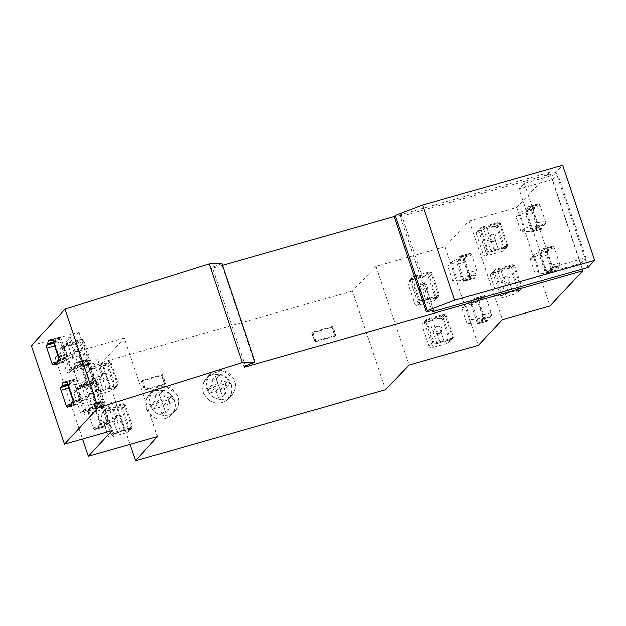 <?xml version="1.0" encoding="UTF-8"?>
<svg xmlns="http://www.w3.org/2000/svg" width="626" height="626" viewBox="0 0 626 626"><rect width="100%" height="100%" fill="white"/><g stroke="black" fill="none" stroke-linecap="round" stroke-linejoin="round"><path stroke-width="0.47" stroke-dasharray="3.13 2.35" d="M89.784 395.053L84.666 379.833L81.122 383.668L86.239 398.879L89.784 395.053L79.784 399.709L73.328 380.522L68.86 385.35L75.316 404.537L79.784 399.709M84.666 379.833L73.328 380.522M86.239 398.879L75.316 404.537M81.122 383.668L68.86 385.35M73.093 400.812L73.938 403.324A2.41 0.673 -105.9 0 0 75.12 405.077A2.41 0.673 -105.9 0 0 75.222 405.014L76.302 403.84L68.508 406.063M71.857 402.448L79.651 400.225A2.418 0.673 -105.9 0 0 79.486 400.828A12.653 3.513 -105.9 0 1 78.125 404.341A12.653 3.513 -105.9 0 1 76.677 403.872A2.418 0.673 -105.9 0 0 76.395 403.778A2.418 0.673 -105.9 0 0 76.302 403.84M79.651 400.225L80.731 399.059A2.41 0.673 -105.9 0 0 80.496 396.235L75.378 381.015A2.41 0.673 -105.9 0 0 74.189 379.27A2.41 0.673 -105.9 0 0 74.095 379.333L73.007 380.498L67.131 382.181M68.038 384.583L69.666 384.121A2.418 0.673 -105.9 0 0 69.822 383.511A12.653 3.513 -105.9 0 1 71.192 380.005A12.653 3.513 -105.9 0 1 72.639 380.475A2.418 0.673 -105.9 0 0 72.913 380.561A2.418 0.673 -105.9 0 0 73.007 380.498M69.666 384.121L68.578 385.287A2.41 0.673 -105.9 0 0 68.43 385.749M57.631 360.177L65.425 357.962L66.505 356.789A2.41 0.673 -105.9 0 0 66.27 353.972L61.152 338.752A2.41 0.673 -105.9 0 0 59.963 337.007A2.41 0.673 -105.9 0 0 59.869 337.07L58.789 338.236L52.905 339.91M53.813 342.32L55.44 341.851A2.418 0.673 -105.9 0 0 55.604 341.248A12.653 3.513 -105.9 0 1 56.966 337.743A12.653 3.513 -105.9 0 1 58.414 338.212A2.418 0.673 -105.9 0 0 58.688 338.298A2.418 0.673 -105.9 0 0 58.789 338.236M55.44 341.851L54.36 343.025A2.41 0.673 -105.9 0 0 54.204 343.486M58.867 358.549L59.713 361.061A2.41 0.673 -105.9 0 0 60.894 362.806A2.41 0.673 -105.9 0 0 60.996 362.744L62.076 361.578L54.29 363.8M65.425 357.962A2.418 0.673 -105.9 0 0 65.261 358.565A12.653 3.513 -105.9 0 1 63.899 362.071A12.653 3.513 -105.9 0 1 62.451 361.601A2.418 0.673 -105.9 0 0 62.177 361.515A2.418 0.673 -105.9 0 0 62.076 361.578M54.634 343.087L59.102 338.251L65.566 357.446L61.098 362.274L54.634 343.087L66.896 341.397L70.441 337.57L59.102 338.251M66.896 341.397L72.021 356.617L75.558 352.782L65.566 357.446M70.441 337.57L75.558 352.782M72.021 356.617L61.098 362.274M122.524 403.856A2.41 2.285 -137.1 0 1 125.513 405.476L132.336 425.766A2.41 2.285 -137.1 0 1 130.873 428.653L114.738 433.247A2.41 2.285 -137.1 0 1 111.757 431.627L104.925 411.337A2.41 2.285 -137.1 0 1 106.397 408.449L122.524 403.856L118.823 407.839A2.41 2.285 -137.1 0 1 121.812 409.459L128.635 429.741A2.41 2.285 -137.1 0 1 127.172 432.629L111.037 437.222A2.41 2.285 -137.1 0 1 108.055 435.602L101.224 415.312A2.41 2.285 -137.1 0 1 102.695 412.424L118.823 407.839M116.647 386.383L100.512 390.976A2.41 2.285 -137.1 0 1 97.531 389.356L90.707 369.074A2.41 2.285 -137.1 0 1 92.171 366.187L108.306 361.593A2.41 2.285 -137.1 0 1 111.287 363.213L118.111 383.495A2.41 2.285 -137.1 0 1 116.647 386.383L112.946 390.366L96.811 394.959A2.41 2.285 -137.1 0 1 93.83 393.339L87.006 373.049A2.41 2.285 -137.1 0 1 88.469 370.162L104.605 365.568A2.41 2.285 -137.1 0 1 107.586 367.188L114.409 387.478A2.41 2.285 -137.1 0 1 112.946 390.366M519.557 212.793L524.682 228.005L521.082 231.847L515.965 216.635L519.557 212.793L530.488 207.128L536.952 226.315L532.413 231.166L525.957 211.979L530.488 207.128M538.9 270.268L551.17 268.585L546.639 273.429L535.308 274.118L538.9 270.268L533.782 255.056L544.714 249.391L551.17 268.585M64.846 343.94L80.973 339.347A2.41 2.285 -137.1 0 1 83.962 340.967L90.786 361.257A2.41 2.285 -137.1 0 1 89.322 364.144L73.187 368.737A2.41 2.285 -137.1 0 1 70.206 367.11L63.375 346.827A2.41 2.285 -137.1 0 1 64.846 343.94L61.145 347.915L77.272 343.322A2.41 2.285 -137.1 0 1 80.261 344.942L87.084 365.232A2.41 2.285 -137.1 0 1 85.621 368.119L69.486 372.713A2.41 2.285 -137.1 0 1 66.505 371.093L59.673 350.803A2.41 2.285 -137.1 0 1 61.145 347.915M98.18 383.229L105.011 403.52A2.41 2.285 -137.1 0 1 103.548 406.407L87.413 411A2.41 2.285 -137.1 0 1 84.432 409.381L77.601 389.09A2.41 2.285 -137.1 0 1 79.072 386.203L95.199 381.61A2.41 2.285 -137.1 0 1 98.18 383.229L94.479 387.212L101.31 407.495A2.41 2.285 -137.1 0 1 99.847 410.382L83.712 414.975A2.41 2.285 -137.1 0 1 80.731 413.356L73.899 393.073A2.41 2.285 -137.1 0 1 75.37 390.186L91.498 385.593A2.41 2.285 -137.1 0 1 94.479 387.212M74.784 366.476L82.296 364.34L81.216 365.506A2.41 0.673 -105.9 0 0 81.45 368.331L86.568 383.542A2.41 0.673 -105.9 0 0 87.757 385.295A2.41 0.673 -105.9 0 0 87.851 385.233L88.939 384.059L81.427 386.203A2.418 0.673 -105.9 0 1 81.521 386.14A2.418 0.673 -105.9 0 1 81.795 386.226A12.653 3.513 -105.9 0 0 83.25 386.696A12.653 3.513 -105.9 0 0 84.612 383.19A2.418 0.673 -105.9 0 1 84.768 382.58L85.856 381.414A2.41 0.673 -105.9 0 0 85.621 378.589L80.496 363.377A2.41 0.673 -105.9 0 0 79.314 361.625A2.41 0.673 -105.9 0 0 79.212 361.687L78.133 362.861A2.418 0.673 -105.9 0 1 78.039 362.923A2.418 0.673 -105.9 0 1 77.757 362.83A12.653 3.513 -105.9 0 0 76.309 362.368A12.653 3.513 -105.9 0 0 74.948 365.874A2.418 0.673 -105.9 0 1 74.784 366.476L73.704 367.65A2.41 0.673 -105.9 0 0 73.938 370.467L79.056 385.686A2.41 0.673 -105.9 0 0 80.245 387.431A2.41 0.673 -105.9 0 0 80.339 387.369L81.427 386.203M84.768 382.58L92.288 380.444A2.418 0.673 -105.9 0 0 92.124 381.046A12.653 3.513 -105.9 0 1 90.762 384.552A12.653 3.513 -105.9 0 1 89.307 384.09A2.418 0.673 -105.9 0 0 89.033 383.996A2.418 0.673 -105.9 0 0 88.939 384.059M92.288 380.444L93.368 379.27A2.41 0.673 -105.9 0 0 93.133 376.453L88.008 361.233A2.41 0.673 -105.9 0 0 86.826 359.488A2.41 0.673 -105.9 0 0 86.724 359.551L85.645 360.717L78.133 362.861M82.296 364.34A2.418 0.673 -105.9 0 0 82.46 363.729A12.653 3.513 -105.9 0 1 83.821 360.224A12.653 3.513 -105.9 0 1 85.269 360.693A2.418 0.673 -105.9 0 0 85.551 360.779A2.418 0.673 -105.9 0 0 85.645 360.717M86.357 360.31L81.889 365.138L88.352 384.333L92.82 379.505L86.357 360.31L97.695 359.629L102.813 374.841L92.82 379.505M103.157 426.329A2.418 0.673 -105.9 0 1 103.259 426.267A2.418 0.673 -105.9 0 1 103.533 426.353A12.653 3.513 -105.9 0 0 104.98 426.822A12.653 3.513 -105.9 0 0 106.35 423.309L98.838 425.453A2.418 0.673 -105.9 0 1 98.994 424.851L100.074 423.677A2.41 0.673 -105.9 0 0 99.847 420.86L94.722 405.64A2.41 0.673 -105.9 0 0 93.54 403.895A2.41 0.673 -105.9 0 0 93.438 403.958L92.358 405.124A2.418 0.673 -105.9 0 1 92.257 405.186A2.418 0.673 -105.9 0 1 91.983 405.1A12.653 3.513 -105.9 0 0 90.535 404.631A12.653 3.513 -105.9 0 0 89.174 408.136A2.418 0.673 -105.9 0 1 89.009 408.747L87.93 409.913A2.41 0.673 -105.9 0 0 88.164 412.737L93.282 427.949A2.41 0.673 -105.9 0 0 94.471 429.702A2.41 0.673 -105.9 0 0 94.565 429.639L95.645 428.466L103.157 426.329L102.077 427.495A2.41 0.673 -105.9 0 1 101.983 427.558L94.471 429.702M98.994 424.851L106.506 422.707A2.418 0.673 -105.9 0 0 106.35 423.309M106.506 422.707L107.586 421.541A2.41 0.673 -105.9 0 0 107.359 418.716L102.234 403.504A2.41 0.673 -105.9 0 0 101.052 401.751A2.41 0.673 -105.9 0 0 100.95 401.814L99.87 402.988L92.358 405.124M89.009 408.747L96.521 406.603A2.418 0.673 -105.9 0 0 96.686 406A12.653 3.513 -105.9 0 1 98.047 402.487A12.653 3.513 -105.9 0 1 99.495 402.956A2.418 0.673 -105.9 0 0 99.769 403.05A2.418 0.673 -105.9 0 0 99.87 402.988M96.521 406.603L95.442 407.769A2.41 0.673 -105.9 0 0 95.676 410.593L100.794 425.805A2.41 0.673 -105.9 0 0 101.983 427.558M100.583 402.581L107.038 421.767L102.57 426.596L96.114 407.409L100.583 402.581L111.921 401.892L117.039 417.112L107.038 421.767M332.586 326.342L312.562 332.038L315.598 341.06L335.622 335.356L332.586 326.342L331.796 327.195L311.771 332.891L314.808 341.913L334.832 336.209L331.796 327.195M142.298 380.334L145.334 389.349L165.358 383.652L162.322 374.63L142.298 380.334L141.499 381.187L144.536 390.201L164.56 384.505L161.531 375.483L141.499 381.187M234.468 380.898A15.063 14.257 -137.1 0 1 231.589 395.116A15.063 14.257 -137.1 0 1 206.658 388.816A15.063 14.257 -137.1 0 1 209.538 374.606A15.063 14.257 -137.1 0 1 234.468 380.898M177.674 396.884A15.063 14.257 -137.1 0 1 174.795 411.102A15.063 14.257 -137.1 0 1 149.864 404.803A15.063 14.257 -137.1 0 1 152.744 390.593A15.063 14.257 -137.1 0 1 177.674 396.884M540.981 253.021A2.418 0.681 74.1 0 0 541.154 252.411A12.653 3.56 74.1 0 1 542.539 248.898A12.653 3.56 74.1 0 1 544.002 249.359L551.506 247.223A2.418 0.681 74.1 0 0 551.788 247.317A2.418 0.681 74.1 0 0 551.889 247.247L552.985 246.081A2.41 0.681 74.1 0 1 553.087 246.01A2.41 0.681 74.1 0 1 554.276 247.763L559.394 262.975A2.41 0.681 74.1 0 1 559.621 265.8L558.525 266.973A2.418 0.681 74.1 0 0 558.361 267.584A12.653 3.56 74.1 0 1 556.968 271.097A12.653 3.56 74.1 0 1 555.505 270.635A2.418 0.681 74.1 0 0 555.231 270.542A2.418 0.681 74.1 0 0 555.129 270.604L554.033 271.778A2.41 0.681 74.1 0 1 553.932 271.84A2.41 0.681 74.1 0 1 552.742 270.096L547.617 254.884A2.41 0.681 74.1 0 1 547.39 252.059L548.493 250.885L540.981 253.021L539.886 254.195A2.41 0.681 74.1 0 0 540.113 257.012L547.617 254.884M551.889 247.247L544.385 249.383A2.418 0.681 74.1 0 1 544.284 249.445A2.418 0.681 74.1 0 1 544.002 249.359M544.385 249.383L545.481 248.209A2.41 0.681 74.1 0 1 545.575 248.146A2.41 0.681 74.1 0 1 546.772 249.899L551.889 265.111A2.41 0.681 74.1 0 1 552.116 267.936L551.021 269.11L558.525 266.973M555.129 270.604L547.625 272.74A2.418 0.681 74.1 0 1 547.719 272.678A2.418 0.681 74.1 0 1 548 272.764A12.653 3.56 74.1 0 0 549.464 273.233A12.653 3.56 74.1 0 0 550.857 269.712A2.418 0.681 74.1 0 1 551.021 269.11M547.625 272.74L546.521 273.914A2.41 0.681 74.1 0 1 546.428 273.977A2.41 0.681 74.1 0 1 545.23 272.232L540.113 257.012M533.782 255.056L530.191 258.898L540.175 254.242L544.714 249.391M540.175 254.242L546.639 273.429M526.763 210.751A2.418 0.681 74.1 0 0 526.928 210.148A12.653 3.56 74.1 0 1 528.321 206.627A12.653 3.56 74.1 0 1 529.776 207.096L537.288 204.96A2.418 0.681 74.1 0 0 537.562 205.046A2.418 0.681 74.1 0 0 537.664 204.984L538.759 203.81A2.41 0.681 74.1 0 1 538.861 203.747A2.41 0.681 74.1 0 1 540.05 205.492L545.176 220.712A2.41 0.681 74.1 0 1 545.403 223.537L544.299 224.711A2.418 0.681 74.1 0 0 544.135 225.313A12.653 3.56 74.1 0 1 542.742 228.834A12.653 3.56 74.1 0 1 541.279 228.365A2.418 0.681 74.1 0 0 541.005 228.279A2.418 0.681 74.1 0 0 540.903 228.341L539.808 229.515A2.41 0.681 74.1 0 1 539.706 229.578A2.41 0.681 74.1 0 1 538.517 227.833L533.399 212.613A2.41 0.681 74.1 0 1 533.172 209.788L534.268 208.615L526.763 210.751L525.66 211.924A2.41 0.681 74.1 0 0 525.887 214.749L533.399 212.613M537.664 204.984L530.159 207.12A2.418 0.681 74.1 0 1 530.058 207.183A2.418 0.681 74.1 0 1 529.776 207.096M530.159 207.12L531.255 205.946A2.41 0.681 74.1 0 1 531.357 205.884A2.41 0.681 74.1 0 1 532.546 207.629L537.664 222.848A2.41 0.681 74.1 0 1 537.89 225.673L536.795 226.847L544.299 224.711M540.903 228.341L533.399 230.478A2.418 0.681 74.1 0 1 533.501 230.415A2.418 0.681 74.1 0 1 533.775 230.501A12.653 3.56 74.1 0 0 535.238 230.963A12.653 3.56 74.1 0 0 536.631 227.449A2.418 0.681 74.1 0 1 536.795 226.847M533.399 230.478L532.303 231.651A2.41 0.681 74.1 0 1 532.202 231.714A2.41 0.681 74.1 0 1 531.012 229.961L525.887 214.749M472.02 303.571L478.483 322.758L467.152 323.439L462.027 308.227L472.02 303.571L476.558 298.719L465.627 304.385L462.027 308.227M465.627 304.385L470.744 319.596L483.014 317.906L478.483 322.758M467.152 323.439L470.744 319.596M446.479 315.95L453.302 336.232A2.41 2.285 -137.1 0 1 451.839 339.12L448.138 343.103A2.41 2.285 -137.1 0 0 449.601 340.215L442.778 319.925L446.479 315.95A2.41 2.285 -137.1 0 0 443.498 314.322L427.362 318.916L423.661 322.899A2.41 2.285 -137.1 0 0 422.198 325.786L429.021 346.076L432.722 342.093A2.41 2.285 -137.1 0 0 435.704 343.713L451.839 339.12M427.362 318.916A2.41 2.285 -137.1 0 0 425.899 321.803L432.722 342.093M418.497 299.831L411.673 279.54A2.41 2.285 -137.1 0 1 413.137 276.653L409.435 280.636A2.41 2.285 -137.1 0 0 407.972 283.523L414.795 303.806L418.497 299.831A2.41 2.285 -137.1 0 0 421.486 301.45L437.613 296.857L433.912 300.832A2.41 2.285 -137.1 0 0 435.383 297.945L428.552 277.662A2.41 2.285 -137.1 0 0 425.57 276.043L409.435 280.636M425.57 276.043L429.272 272.06L413.137 276.653M429.272 272.06A2.41 2.285 -137.1 0 1 432.253 273.679L428.552 277.662M435.383 297.945L439.084 293.97L432.253 273.679M439.084 293.97A2.41 2.285 -137.1 0 1 437.613 296.857M521.082 231.847L532.413 231.166M524.682 228.005L536.952 226.315M97.695 359.629L94.15 363.456L99.276 378.675L102.813 374.841M111.921 401.892L108.376 405.718L113.494 420.938L117.039 417.112M530.191 258.898L535.308 274.118M515.965 216.635L525.957 211.979M99.276 378.675L88.352 384.333M94.15 363.456L81.889 365.138M113.494 420.938L102.57 426.596M108.376 405.718L96.114 407.409M103.533 426.353L96.021 428.497A12.653 3.513 -105.9 0 0 97.468 428.959A12.653 3.513 -105.9 0 0 98.838 425.453M315.598 341.06L314.808 341.913M312.562 332.038L311.771 332.891M335.622 335.356L334.832 336.209M165.358 383.652L164.56 384.505M145.334 389.349L144.536 390.201M162.322 374.63L161.531 375.483M231.033 384.599A15.063 14.257 -137.1 0 1 228.154 398.809A15.063 14.257 -137.1 0 1 203.223 392.51L202.722 384.92L206.103 378.3L212.417 374.458L220 374.379L226.808 378.096L231.033 384.599M146.429 408.496L145.928 400.906L149.309 394.286L155.631 390.444L163.206 390.366L170.014 394.075L174.239 400.577A15.063 14.257 -137.1 0 1 171.36 414.795A15.063 14.257 -137.1 0 1 146.429 408.496M508.14 268.82L511.841 264.845A2.41 2.285 -137.1 0 1 514.822 266.465L511.121 270.44A2.41 2.285 -137.1 0 0 508.14 268.82L492.013 273.413L495.714 269.43A2.41 2.285 -137.1 0 0 494.704 270.049L491.003 274.024A2.41 2.285 -137.1 0 1 492.013 273.413M521.654 286.747L517.952 290.73A2.41 2.285 -137.1 0 1 516.489 293.617L500.354 298.211L504.055 294.228L520.19 289.635A2.41 2.285 -137.1 0 0 521.654 286.747L514.822 266.465M504.055 294.228A2.41 2.285 -137.1 0 1 501.074 292.608L497.373 296.591A2.41 2.285 -137.1 0 0 500.354 298.211M494.704 270.049A2.41 2.285 -137.1 0 0 494.243 272.326L501.074 292.608M511.841 264.845L495.714 269.43M500.604 224.194L507.428 244.484A2.41 2.285 -137.1 0 1 505.964 247.372L502.263 251.355A2.41 2.285 -137.1 0 0 503.727 248.459L496.903 228.177L500.604 224.194A2.41 2.285 -137.1 0 0 497.615 222.574L481.488 227.168A2.41 2.285 -137.1 0 0 480.478 227.786L476.777 231.761A2.41 2.285 -137.1 0 1 477.787 231.15L481.488 227.168M502.263 251.355L486.128 255.94L489.829 251.965L505.964 247.372M489.829 251.965A2.41 2.285 -137.1 0 1 486.848 250.345L483.147 254.32A2.41 2.285 -137.1 0 0 486.128 255.94M480.478 227.786A2.41 2.285 -137.1 0 0 480.025 230.055L486.848 250.345M541.154 252.411L548.658 250.275A12.653 3.56 74.1 0 1 550.051 246.761A12.653 3.56 74.1 0 1 551.506 247.223M548.658 250.275A2.418 0.681 74.1 0 1 548.493 250.885M526.928 210.148L534.432 208.012A12.653 3.56 74.1 0 1 535.825 204.499A12.653 3.56 74.1 0 1 537.288 204.96M534.432 208.012A2.418 0.681 74.1 0 1 534.268 208.615M476.558 298.719L483.014 317.906M443.498 314.322L439.796 318.305A2.41 2.285 -137.1 0 1 442.778 319.925M429.021 346.076A2.41 2.285 -137.1 0 0 432.003 347.696L448.138 343.103M439.796 318.305L423.661 322.899M414.795 303.806A2.41 2.285 -137.1 0 0 417.785 305.425L433.912 300.832M245.415 365.866L212.222 267.247L210.899 268.671L244.093 367.29M254.68 362.493L221.494 263.875L212.222 267.247M221.494 263.875L221.886 263.452M582.29 269.141L549.675 172.213L516.786 207.386L469.179 220.939L445.086 246.707L375.913 266.402L352.344 291.082L385.538 389.701M375.913 266.402L409.107 365.021M352.344 291.082L102.421 362.235L124.324 338.032L157.509 436.651M102.421 362.235L130.091 444.46M124.324 338.032L55.158 357.728L82.538 439.084M31.3 345.607L78.907 332.054L112.093 430.672M78.907 332.054L55.158 357.728M549.675 172.213L394.278 216.455M222.527 265.354L210.899 268.671M494.243 272.326L490.541 276.301A2.41 2.285 -137.1 0 1 491.003 274.024M517.952 290.73L511.121 270.44M490.541 276.301L497.373 296.591M497.615 222.574L493.914 226.557A2.41 2.285 -137.1 0 1 496.903 228.177M493.914 226.557L477.787 231.15M480.025 230.055L476.323 234.038A2.41 2.285 -137.1 0 1 476.777 231.761M476.323 234.038L483.147 254.32M516.786 207.386L549.972 306.004M490.972 312.585L483.468 314.721A2.41 0.681 74.1 0 1 483.695 317.546L491.199 315.41A2.41 0.681 74.1 0 0 490.972 312.585L485.854 297.373A2.41 0.681 74.1 0 0 484.657 295.621A2.41 0.681 74.1 0 0 484.563 295.691L483.46 296.865A2.41 0.681 74.1 0 1 483.366 296.927A2.41 0.681 74.1 0 1 483.084 296.834A12.653 3.56 74.1 0 0 481.621 296.372A12.653 3.56 74.1 0 0 480.228 299.885A2.41 0.681 74.1 0 1 480.064 300.496L478.968 301.669A2.41 0.681 74.1 0 0 479.195 304.494L484.313 319.706A2.41 0.681 74.1 0 0 485.51 321.459A2.41 0.681 74.1 0 0 485.604 321.388L486.707 320.215A2.41 0.681 74.1 0 1 486.801 320.152A2.41 0.681 74.1 0 1 487.083 320.246A12.653 3.56 74.1 0 0 488.546 320.708A12.653 3.56 74.1 0 0 489.939 317.194A2.41 0.681 74.1 0 1 490.103 316.584L491.199 315.41M485.604 321.388L478.1 323.525L479.195 322.351A2.41 0.681 74.1 0 1 479.297 322.288A2.41 0.681 74.1 0 1 479.579 322.374A12.653 3.56 74.1 0 0 481.034 322.844A12.653 3.56 74.1 0 0 482.427 319.323A2.41 0.681 74.1 0 1 482.599 318.72L483.695 317.546M478.1 323.525A2.41 0.681 74.1 0 1 477.998 323.587A2.41 0.681 74.1 0 1 476.809 321.842L484.313 319.706M479.195 304.494L471.691 306.623L476.809 321.842M471.691 306.623A2.41 0.681 74.1 0 1 471.464 303.806L478.968 301.669M484.563 295.691L477.051 297.82L475.956 298.993A2.41 0.681 74.1 0 1 475.862 299.056A2.41 0.681 74.1 0 1 475.58 298.97A12.653 3.56 74.1 0 0 474.117 298.508A12.653 3.56 74.1 0 0 472.724 302.022A2.41 0.681 74.1 0 1 472.56 302.632L471.464 303.806M477.051 297.82A2.41 0.681 74.1 0 1 477.153 297.757A2.41 0.681 74.1 0 1 478.35 299.51L485.854 297.373M483.468 314.721L478.35 299.51M445.086 246.707L478.272 345.325M469.179 220.939L502.373 319.557M468.373 276.457A2.41 0.681 74.1 0 0 468.209 277.06A12.653 3.56 74.1 0 1 466.816 280.573A12.653 3.56 74.1 0 1 465.353 280.112L472.857 277.975L474.32 278.445L475.877 274.321L468.373 276.457L469.469 275.284L476.973 273.147L475.877 274.321M476.973 273.147L476.746 270.322L469.242 272.459L464.124 257.239L471.628 255.111L476.746 270.322M471.628 255.111L470.337 253.42L469.242 254.594L461.73 256.73A2.41 0.681 74.1 0 1 461.636 256.793A2.41 0.681 74.1 0 1 461.354 256.707L468.858 254.571L467.403 254.109L465.846 258.225L464.742 259.399L464.969 262.224L470.095 277.443L471.386 279.126L463.874 281.262L464.977 280.088A2.41 0.681 74.1 0 1 465.071 280.025A2.41 0.681 74.1 0 1 465.353 280.112M462.833 255.557A2.41 0.681 74.1 0 1 462.927 255.494L470.439 253.358L462.833 255.557L461.73 256.73M463.874 281.262A2.41 0.681 74.1 0 1 463.78 281.324L471.284 279.188L472.857 277.975L464.977 280.088M463.78 281.324A2.41 0.681 74.1 0 1 462.583 279.579L457.465 264.36A2.41 0.681 74.1 0 1 457.238 261.535L464.742 259.399M461.354 256.707A12.653 3.56 74.1 0 0 459.891 256.245A12.653 3.56 74.1 0 0 458.498 259.759A2.41 0.681 74.1 0 1 458.334 260.361L457.238 261.535M462.927 255.494A2.41 0.681 74.1 0 1 464.124 257.239M469.242 272.459A2.41 0.681 74.1 0 1 469.469 275.284M462.332 256.457L451.401 262.114L447.809 265.964L457.794 261.3L462.332 256.457L468.788 275.643L464.257 280.495L452.927 281.176L456.518 277.334L468.788 275.643M457.794 261.3L464.257 280.495M451.401 262.114L456.518 277.334M452.927 281.176L447.809 265.964M217.942 383.527L211.455 385.53L212.91 389.56L219.397 387.557L221.901 394.497L225.869 393.269L223.372 386.328L229.859 384.325L228.404 380.287L221.917 382.298L219.421 375.35L215.446 376.578L217.942 383.527L214.64 387.079L208.153 389.082L211.455 385.53M208.153 389.082L209.608 393.112L212.91 389.56M230 381.735A15.063 14.257 42.9 0 0 206.33 378.221A15.063 14.257 42.9 0 0 204.702 395.217A15.063 14.257 42.9 0 0 228.38 398.739A15.063 14.257 42.9 0 0 230 381.735M209.608 393.112L216.087 391.109L218.591 398.05L222.566 396.821L220.062 389.881L226.549 387.877L225.102 383.848L218.615 385.851L216.111 378.902L212.136 380.131L214.64 387.079M212.136 380.131L215.446 376.578M216.111 378.902L219.421 375.35M218.615 385.851L221.917 382.298M225.102 383.848L228.404 380.287M226.549 387.877L229.859 384.325M220.062 389.881L223.372 386.328M222.566 396.821L225.869 393.269M218.591 398.05L221.901 394.497M216.087 391.109L219.397 387.557M208.137 391.524L206.165 382.611L209.765 374.528L222.175 370.318L233.443 378.041A15.063 14.257 -137.1 0 1 231.816 395.037A15.063 14.257 -137.1 0 1 208.137 391.524M161.156 399.505L154.669 401.509L156.117 405.546L162.603 403.543L165.107 410.484L169.083 409.255L166.579 402.315L173.066 400.304L171.61 396.274L165.123 398.277L162.627 391.336L158.652 392.565L161.156 399.505L157.846 403.058L151.359 405.061L154.669 401.509M151.359 405.061L152.814 409.099L156.117 405.546M173.214 397.721A15.063 14.257 42.9 0 0 149.536 394.208A15.063 14.257 42.9 0 0 147.908 411.204A15.063 14.257 42.9 0 0 171.587 414.717A15.063 14.257 42.9 0 0 173.214 397.721M152.814 409.099L159.301 407.096L161.798 414.036L165.773 412.808L163.276 405.867L169.756 403.864L168.308 399.826L161.821 401.829L159.317 394.889L155.342 396.117L157.846 403.058M155.342 396.117L158.652 392.565M159.317 394.889L162.627 391.336M161.821 401.829L165.123 398.277M168.308 399.826L171.61 396.274M169.756 403.864L173.066 400.304M163.276 405.867L166.579 402.315M165.773 412.808L169.083 409.255M161.798 414.036L165.107 410.484M159.301 407.096L162.603 403.543M151.343 407.51L149.371 398.598L152.971 390.507L165.381 386.297L176.649 394.028A15.063 14.257 -137.1 0 1 175.022 411.024A15.063 14.257 -137.1 0 1 151.343 407.51M142.525 380.256L145.553 389.27L165.585 383.574L162.549 374.551L142.525 380.256L141.726 381.109L144.762 390.123L164.787 384.427L161.751 375.404L141.726 381.109M145.553 389.27L144.762 390.123M165.585 383.574L164.787 384.427M162.549 374.551L161.751 375.404M332.813 326.263L312.789 331.968L315.817 340.982L335.841 335.286L332.813 326.263L332.015 327.116L311.991 332.821L315.027 341.835L335.051 336.139L332.015 327.116M312.789 331.968L311.991 332.821M315.817 340.982L315.027 341.835M335.841 335.286L335.051 336.139M588.088 267.49L556.037 172.252L562.649 165.147M394.192 216.549L401.61 215.164L400.288 216.588L431.971 310.723M433.662 310.402L401.61 215.164M556.037 172.252L400.288 216.588M552.375 179.466L519.001 188.966L524.283 183.285L557.664 173.785L552.375 179.466L580.631 263.436L547.257 272.936L519.001 188.966M547.257 272.936L552.547 267.255L524.283 183.285M580.631 263.436L585.92 257.748L552.547 267.255M585.92 257.748L557.664 173.785M488.335 241.033A3.615 3.42 -137.1 0 1 487.803 239.453L488.335 241.033L491.214 241.62L494.18 250.431L491.316 252.184L486.316 253.608L488.296 251.472L506.927 246.167L504.947 248.303L498.546 250.126L494.29 237.598A3.615 3.42 -137.1 0 1 494.822 239.179L498.546 250.126M494.18 250.431L498.069 249.32M506.927 246.167L499.157 223.067L480.518 228.373L488.296 251.472M491.895 234.085L490.385 235.008L490.095 239.257L494.164 240.853L495.675 239.93L495.964 235.681L491.895 234.085M486.316 253.608L478.538 230.501L480.518 228.373M491.316 252.184L483.546 229.077L478.538 230.501M487.803 239.453L489.368 236.127A3.615 3.42 -137.1 0 1 493.257 235.024M490.299 226.213L486.402 227.324L483.546 229.077M486.402 227.324L489.368 236.127M491.214 241.62L493.374 241.699L495.675 239.93M494.822 239.179L494.29 237.598M504.947 248.303L497.169 225.196L490.776 227.019M499.157 223.067L497.169 225.196M502.553 283.296A3.615 3.42 -137.1 0 1 502.021 281.716L502.553 283.296L505.44 283.883L508.398 292.694L505.542 294.447L500.534 295.871L502.522 293.743L521.153 288.437L519.173 290.566L512.772 292.389L508.515 279.869A3.615 3.42 -137.1 0 1 509.048 281.45L512.772 292.389M508.398 292.694L512.295 291.583M521.153 288.437L513.375 265.33L494.743 270.635L502.522 293.743M506.113 276.356L504.611 277.271L504.321 281.52L508.39 283.116L509.9 282.193L510.182 277.944L506.113 276.356M500.534 295.871L492.764 272.764L494.743 270.635M505.542 294.447L497.764 271.34L492.764 272.764M502.021 281.716L503.586 278.398A3.615 3.42 -137.1 0 1 507.483 277.287M504.517 268.476L500.628 269.587L497.764 271.34M500.628 269.587L503.586 278.398M505.44 283.883L507.6 283.969L509.9 282.193M509.048 281.45L508.515 279.869M519.173 290.566L511.395 267.459L505.002 269.282M513.375 265.33L511.395 267.459M419.983 290.511A3.615 3.42 -137.1 0 1 419.451 288.93L419.983 290.511L422.863 291.106L425.829 299.909L422.973 301.669L417.965 303.094L419.944 300.957L438.583 295.652L436.596 297.788L430.203 299.611L425.938 287.084A3.615 3.42 -137.1 0 1 426.47 288.664L430.203 299.611M425.829 299.909L429.726 298.805M438.583 295.652L430.805 272.553L412.174 277.858L419.944 300.957M423.544 283.57L422.034 284.494L421.752 288.743L425.821 290.331L427.331 289.415L427.613 285.166L423.544 283.57M417.965 303.094L410.187 279.986L412.174 277.858M422.973 301.669L415.195 278.562L410.187 279.986M419.451 288.93L421.016 285.613A3.615 3.42 -137.1 0 1 424.913 284.501M421.947 275.698L418.051 276.809L415.195 278.562M418.051 276.809L421.016 285.613M422.863 291.106L425.023 291.184L427.331 289.415M426.47 288.664L425.938 287.084M436.596 297.788L428.826 274.681L422.425 276.504M430.805 272.553L428.826 274.681M434.209 332.782A3.615 3.42 -137.1 0 1 433.677 331.201L434.209 332.782L437.089 333.368L440.055 342.179L437.198 343.932L432.19 345.356L434.17 343.228L452.809 337.923L450.822 340.051L444.429 341.874L440.164 329.354A3.615 3.42 -137.1 0 1 440.696 330.935L444.429 341.874M440.055 342.179L443.944 341.068M452.809 337.923L445.031 314.815L426.392 320.121L434.17 343.228M437.77 325.841L436.259 326.756L435.97 331.005L440.047 332.602L441.549 331.678L441.839 327.429L437.77 325.841M432.19 345.356L424.412 322.249L426.392 320.121M437.198 343.932L429.42 320.825L424.412 322.249M433.677 331.201L435.242 327.875A3.615 3.42 -137.1 0 1 439.131 326.772M436.173 317.961L432.276 319.072L429.42 320.825M432.276 319.072L435.242 327.875M437.089 333.368L439.249 333.455L441.549 331.678M440.696 330.935L440.164 329.354M450.822 340.051L443.044 316.944L436.651 318.767M445.031 314.815L443.044 316.944M93.266 396.242A3.615 3.42 -137.1 0 1 93.798 397.823L89.268 384.849L89.745 385.655L94.753 384.231L96.733 382.103L78.101 387.408L76.122 389.536L82.515 387.713L90.293 410.82L93.149 409.068L90.183 400.257L87.304 399.67A3.615 3.42 -137.1 0 1 86.771 398.089L88.336 394.771L85.371 385.96L82.515 387.713M89.268 384.849L85.371 385.96M78.101 387.408L85.879 410.507L104.511 405.202L96.733 382.103M93.141 399.49L94.651 398.566L94.933 394.317L90.864 392.729L89.354 393.644L89.072 397.893L93.141 399.49M94.753 384.231L102.531 407.338L104.511 405.202M89.745 385.655L97.523 408.762L102.531 407.338M93.798 397.823L94.08 399.153A3.615 3.42 -137.1 0 1 90.183 400.257M93.149 409.068L97.046 407.956L97.523 408.762M97.046 407.956L94.08 399.153M92.233 393.66L90.074 393.582L88.336 394.771L89.354 393.644M86.771 398.089L87.304 399.67M76.122 389.536L83.892 412.644L90.293 410.82M85.879 410.507L83.892 412.644M79.04 353.972A3.615 3.42 -137.1 0 1 79.572 355.552L75.042 342.586L75.527 343.392L80.527 341.968L82.515 339.832L63.875 345.137L61.896 347.274L68.289 345.45L76.067 368.558L78.923 366.805L75.965 357.994L73.078 357.407A3.615 3.42 -137.1 0 1 72.546 355.826L74.111 352.501L71.153 343.697L68.289 345.45M75.042 342.586L71.153 343.697M63.875 345.137L71.654 368.245L90.285 362.939L82.515 339.832M78.915 357.219L80.425 356.304L80.707 352.055L76.638 350.458L75.128 351.382L74.846 355.631L78.915 357.219M80.527 341.968L88.305 365.068L90.285 362.939M75.527 343.392L83.297 366.5L88.305 365.068M79.572 355.552L79.854 356.883A3.615 3.42 -137.1 0 1 75.965 357.994M78.923 366.805L82.82 365.694L83.297 366.5M82.82 365.694L79.854 356.883M78.007 351.397L75.848 351.311L74.111 352.501L75.136 351.382M72.546 355.826L73.078 357.407M61.896 347.274L69.674 370.373L76.067 368.558M71.654 368.245L69.674 370.373M120.591 418.489A3.615 3.42 -137.1 0 1 121.123 420.069L116.593 407.096L117.07 407.902L122.078 406.477L124.065 404.349L105.426 409.654L103.446 411.783L109.84 409.96L117.618 433.067L120.474 431.314L117.516 422.503L114.628 421.916A3.615 3.42 -137.1 0 1 114.096 420.336L115.661 417.01L112.703 408.207L109.84 409.96M116.593 407.096L112.703 408.207M105.426 409.654L113.204 432.754L131.836 427.448L124.065 404.349M120.466 421.736L121.976 420.813L122.258 416.564L118.189 414.968L116.679 415.891L116.397 420.14L120.466 421.736M122.078 406.477L129.856 429.585L131.836 427.448M117.07 407.902L124.848 431.009L129.856 429.585M121.123 420.069L121.405 421.4A3.615 3.42 -137.1 0 1 117.516 422.503M120.474 431.314L124.371 430.203L124.848 431.009M124.371 430.203L121.405 421.4M119.558 415.907L117.398 415.82L115.661 417.01L116.679 415.891M114.096 420.336L114.628 421.916M103.446 411.783L111.225 434.89L117.618 433.067M113.204 432.754L111.225 434.89M106.365 376.218A3.615 3.42 -137.1 0 1 106.897 377.799L102.374 364.833L102.852 365.639L107.852 364.215L109.84 362.078L91.2 367.384L89.221 369.52L95.621 367.697L103.392 390.804L106.256 389.043L103.29 380.24L100.41 379.646A3.615 3.42 -137.1 0 1 99.878 378.065L101.443 374.747L98.478 365.944L95.621 367.697M102.374 364.833L98.478 365.944M91.2 367.384L98.978 390.491L117.618 385.186L109.84 362.078M106.24 379.466L107.75 378.55L108.04 374.301L103.963 372.705L102.461 373.628L102.171 377.877L106.24 379.466M107.852 364.215L115.63 387.314L117.618 385.186M102.852 365.639L110.622 388.738L115.63 387.314M106.897 377.799L107.179 379.129A3.615 3.42 -137.1 0 1 103.29 380.24M106.256 389.043L110.145 387.94L110.622 388.738M110.145 387.94L107.179 379.129M105.332 373.636L103.173 373.558L101.443 374.747L102.461 373.628M99.878 378.065L100.41 379.646M89.221 369.52L96.999 392.619L103.392 390.804M98.978 390.491L96.999 392.619M69.822 383.511L67.866 384.074M72.639 380.475L64.846 382.697M66.513 381.492L74.095 379.333M75.378 381.015L67.585 383.237M72.702 398.457L80.496 396.235M80.731 399.059L72.937 401.274M79.486 400.828L71.693 403.05M76.677 403.872L71.317 405.398M67.428 407.236L75.222 405.014M73.938 403.324L71.622 403.981M58.484 356.186L66.27 353.972M53.359 340.974L61.152 338.752M125.513 405.476L121.812 409.459M97.531 389.356L93.83 393.339M100.512 390.976L96.811 394.959M87.006 373.049L90.707 369.074M92.171 366.187L88.469 370.162M104.605 365.568L108.306 361.593M111.287 363.213L107.586 367.188M111.757 431.627L108.055 435.602M114.738 433.247L111.037 437.222M101.224 415.312L104.925 411.337M106.397 408.449L102.695 412.424M127.172 432.629L130.873 428.653M128.635 429.741L132.336 425.766M114.409 387.478L118.111 383.495M66.505 356.789L58.719 359.011M65.261 358.565L57.475 360.787M62.451 361.601L57.091 363.135M53.202 364.966L60.996 362.744M59.713 361.061L57.404 361.718M55.604 341.248L53.64 341.804M58.414 338.212L50.62 340.427M52.294 339.229L59.869 337.07M103.548 406.407L99.847 410.382M105.011 403.52L101.31 407.495M83.712 414.975L87.413 411M84.432 409.381L80.731 413.356M73.899 393.073L77.601 389.09M77.272 343.322L80.973 339.347M59.673 350.803L63.375 346.827M66.505 371.093L70.206 367.11M83.962 340.967L80.261 344.942M85.621 368.119L89.322 364.144M69.486 372.713L73.187 368.737M87.084 365.232L90.786 361.257M91.498 385.593L95.199 381.61M75.37 390.186L79.072 386.203M73.704 367.65L81.216 365.506M82.46 363.729L74.948 365.874M85.269 360.693L77.757 362.83M79.212 361.687L86.724 359.551M88.008 361.233L80.496 363.377M85.621 378.589L93.133 376.453M93.368 379.27L85.856 381.414M92.124 381.046L84.612 383.19M89.307 384.09L81.795 386.226M80.339 387.369L87.851 385.233M86.568 383.542L79.056 385.686M73.938 370.467L81.45 368.331M94.565 429.639L102.077 427.495M100.794 425.805L93.282 427.949M88.164 412.737L95.676 410.593M95.442 407.769L87.93 409.913M96.686 406L89.174 408.136M99.495 402.956L91.983 405.1M93.438 403.958L100.95 401.814M102.234 403.504L94.722 405.64M99.847 420.86L107.359 418.716M107.586 421.541L100.074 423.677M547.39 252.059L539.886 254.195M552.742 270.096L545.23 272.232M546.521 273.914L554.033 271.778M548 272.764L555.505 270.635M550.857 269.712L558.361 267.584M559.621 265.8L552.116 267.936M551.889 265.111L559.394 262.975M554.276 247.763L546.772 249.899M545.481 248.209L552.985 246.081M533.172 209.788L525.66 211.924M538.517 227.833L531.012 229.961M532.303 231.651L539.808 229.515M533.775 230.501L541.279 228.365M536.631 227.449L544.135 225.313M545.403 223.537L537.89 225.673M537.664 222.848L545.176 220.712M540.05 205.492L532.546 207.629M531.255 205.946L538.759 203.81M425.899 321.803L422.198 325.786M411.673 279.54L407.972 283.523M453.302 336.232L449.601 340.215M432.003 347.696L435.704 343.713M417.785 305.425L421.486 301.45M507.428 244.484L503.727 248.459M520.19 289.635L516.489 293.617M475.58 298.97L483.084 296.834M475.956 298.993L483.46 296.865M490.103 316.584L482.599 318.72M482.427 319.323L489.939 317.194M479.579 322.374L487.083 320.246M479.195 322.351L486.707 320.215M480.064 300.496L472.56 302.632M472.724 302.022L480.228 299.885M457.465 264.36L464.969 262.224M465.846 258.225L458.334 260.361M458.498 259.759L466.01 257.622M468.209 277.06L475.713 274.924M462.583 279.579L470.095 277.443M71.192 380.005L63.398 382.228M72.913 380.561L67.146 382.204M74.189 379.27L66.403 381.492M78.125 404.341L70.331 406.556M76.395 403.778L71.38 405.21M75.12 405.077L67.334 407.299M91.169 366.797L87.468 370.772M105.387 409.06L101.686 413.043M131.875 428.035L128.174 432.018M117.649 385.772L113.955 389.755M63.899 362.071L56.105 364.293M62.177 361.515L57.154 362.947M60.894 362.806L53.108 365.028M56.966 337.743L49.172 339.965M58.688 338.298L52.92 339.941M59.963 337.007L52.177 339.222M104.55 405.797L100.849 409.772M63.836 344.55L60.135 348.533M90.324 363.526L86.623 367.509M78.062 386.813L74.361 390.796M83.821 360.224L76.309 362.368M85.551 360.779L78.039 362.923M86.826 359.488L79.314 361.625M90.762 384.552L83.25 386.696M89.033 383.996L81.521 386.14M87.757 385.295L80.245 387.431M98.047 402.487L90.535 404.631M99.769 403.05L92.257 405.186M101.052 401.751L93.54 403.895M104.98 426.822L97.468 428.959M103.259 426.267L95.747 428.403M231.589 395.116L228.154 398.809M209.538 374.606L206.103 378.3M152.744 390.593L149.309 394.286M174.795 411.102L171.36 414.795M546.428 273.977L553.932 271.84M547.719 272.678L555.231 270.542M549.464 273.233L556.968 271.097M545.575 248.146L553.087 246.01M544.284 249.445L551.788 247.317M542.539 248.898L550.051 246.761M532.202 231.714L539.706 229.578M533.501 230.415L541.005 228.279M535.238 230.963L542.742 228.834M531.357 205.884L538.861 203.747M530.058 207.183L537.562 205.046M528.321 206.627L535.825 204.499M426.361 319.534L422.66 323.509M412.135 277.263L408.434 281.246M438.623 296.247L434.921 300.222M452.841 338.51L449.147 342.485M506.966 246.761L503.265 250.736M521.192 289.024L517.491 292.999M475.862 299.056L483.366 296.927M477.153 297.757L484.657 295.621M481.034 322.844L488.546 320.708M479.297 322.288L486.801 320.152M477.998 323.587L485.51 321.459M474.117 298.508L481.621 296.372M459.891 256.245L467.403 254.109M461.636 256.793L469.14 254.657M466.816 280.573L474.32 278.445M465.071 280.025L472.583 277.889M209.765 374.528L206.33 378.221M231.816 395.037L228.38 398.739M152.971 390.507L149.536 394.208M175.022 411.024L171.587 414.717M490.385 235.008L489.587 235.861M504.611 277.271L503.813 278.124M422.034 284.494L421.243 285.346M436.259 326.756L435.469 327.609M94.651 398.566L93.853 399.419M80.425 356.304L79.635 357.156M121.976 420.813L121.178 421.666M107.75 378.55L106.96 379.403"/><path stroke-width="0.94" d="M68.43 385.749A2.41 0.673 -105.9 0 0 68.813 388.112L73.093 400.812M61.872 386.344L60.792 387.51A2.41 0.673 -105.9 0 0 61.027 390.334L66.145 405.546A2.41 0.673 -105.9 0 0 67.334 407.299A2.41 0.673 -105.9 0 0 67.428 407.236L68.508 406.063A2.418 0.673 -105.9 0 1 68.61 406A2.418 0.673 -105.9 0 1 68.883 406.094A12.653 3.513 -105.9 0 0 70.331 406.556A12.653 3.513 -105.9 0 0 71.693 403.05A2.418 0.673 -105.9 0 1 71.857 402.448L72.937 401.274A2.41 0.673 -105.9 0 0 72.702 398.457L67.585 383.237A2.41 0.673 -105.9 0 0 66.403 381.492A2.41 0.673 -105.9 0 0 66.301 381.555L65.221 382.721A2.418 0.673 -105.9 0 1 65.12 382.783A2.418 0.673 -105.9 0 1 64.846 382.697A12.653 3.513 -105.9 0 0 63.398 382.228A12.653 3.513 -105.9 0 0 62.037 385.733A2.418 0.673 -105.9 0 1 61.872 386.344L68.038 384.583M98.18 407.808L64.994 309.189L31.3 345.607L64.486 444.225L98.18 407.808L242.356 362.556L209.162 263.937L221.886 263.452L255.079 362.071L242.356 362.556M58.484 356.186L53.359 340.974A2.41 0.673 -105.9 0 0 52.177 339.222A2.41 0.673 -105.9 0 0 52.075 339.284L50.996 340.458A2.418 0.673 -105.9 0 1 50.902 340.521A2.418 0.673 -105.9 0 1 50.62 340.427A12.653 3.513 -105.9 0 0 49.172 339.965A12.653 3.513 -105.9 0 0 47.811 343.471A2.418 0.673 -105.9 0 1 47.646 344.073L46.567 345.247A2.41 0.673 -105.9 0 0 46.801 348.064L51.919 363.283A2.41 0.673 -105.9 0 0 53.108 365.028A2.41 0.673 -105.9 0 0 53.202 364.966L54.29 363.8A2.418 0.673 -105.9 0 1 54.384 363.737A2.418 0.673 -105.9 0 1 54.658 363.823A12.653 3.513 -105.9 0 0 56.105 364.293A12.653 3.513 -105.9 0 0 57.475 360.787A2.418 0.673 -105.9 0 1 57.631 360.177L58.719 359.011A2.41 0.673 -105.9 0 0 58.484 356.186M54.204 343.486A2.41 0.673 -105.9 0 0 54.595 345.842L58.867 358.549M255.079 362.071L245.415 365.866L244.093 367.29L582.861 270.839L549.972 306.004L502.373 319.557L478.272 345.325L409.107 365.021L385.538 389.701L135.615 460.853L157.509 436.651L88.344 456.346L82.538 439.084M64.994 309.189L209.162 263.937M130.091 444.46L135.615 460.853M88.344 456.346L112.093 430.672L64.486 444.225M582.29 269.141L582.861 270.839M394.278 216.455L222.527 265.354M432.339 311.826L588.088 267.49L594.7 260.385L454.695 300.237L427.308 310.652L426.243 311.787L433.662 310.402L432.339 311.826L431.971 310.723M594.7 260.385L562.649 165.147L422.644 204.999L395.256 215.414L394.192 216.549L426.243 311.787M454.695 300.237L422.644 204.999M427.308 310.652L395.256 215.414M60.792 387.51L68.304 385.366M67.866 384.074L62.037 385.733M67.131 382.181L65.221 382.721M71.317 405.398L68.883 406.094M71.622 403.981L66.145 405.546M61.027 390.334L68.813 388.112M57.091 363.135L54.658 363.823M57.404 361.718L51.919 363.283M46.801 348.064L54.595 345.842M54.079 343.103L46.567 345.247M47.646 344.073L53.813 342.32M53.64 341.804L47.811 343.471M52.905 339.91L50.996 340.458M67.146 382.204L65.12 382.783M71.38 405.21L68.61 406M57.154 362.947L54.384 363.737M52.92 339.941L50.902 340.521"/></g></svg>
